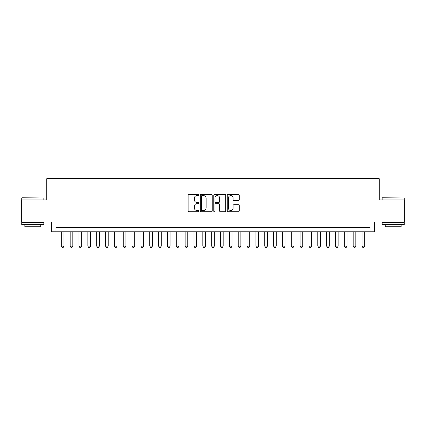<?xml version="1.0" encoding="UTF-8"?>
<svg xmlns="http://www.w3.org/2000/svg" width="426" height="426" viewBox="0 0 426 426"><rect width="100%" height="100%" fill="white"/><g stroke="black" fill="none" stroke-linecap="round" stroke-linejoin="round"><path stroke-width="0.64" d="M198.851 194.975A0.607 0.607 0 0 0 198.244 194.368L189.016 194.368A0.868 0.868 0 0 0 188.148 195.236L188.148 210.865A0.868 0.868 0 0 0 189.016 211.733L198.244 211.733A0.607 0.607 0 0 0 198.851 211.126A0.607 0.607 0 0 0 198.244 210.519L197.046 210.519A2.78 2.78 0 0 1 194.272 207.739L194.272 206.434A2.78 2.78 0 0 1 197.046 203.66L198.244 203.66A0.607 0.607 0 0 0 198.851 203.048A0.607 0.607 0 0 0 198.244 202.441L197.046 202.441A2.78 2.78 0 0 1 194.272 199.666L194.272 198.362A2.78 2.78 0 0 1 197.046 195.582L198.244 195.582A0.607 0.607 0 0 0 198.851 194.975M238.374 200.492A0.868 0.868 0 0 0 239.242 199.624L239.242 195.236A0.868 0.868 0 0 0 238.374 194.368L228.128 194.368A0.868 0.868 0 0 0 227.26 195.236L227.26 210.865A0.868 0.868 0 0 0 228.128 211.733L238.374 211.733A0.868 0.868 0 0 0 239.242 210.865L239.242 205.566A0.868 0.868 0 0 0 238.374 204.698L233.986 204.698A0.868 0.868 0 0 0 233.118 205.566L233.118 208.192A2.322 2.322 0 0 1 230.796 210.519A2.322 2.322 0 0 1 228.474 208.192L228.474 197.909A2.322 2.322 0 0 1 230.796 195.582A2.322 2.322 0 0 1 233.118 197.909L233.118 199.624A0.868 0.868 0 0 0 233.986 200.492L238.374 200.492M369.986 231.792L374.406 231.792L374.406 222.063L404.7 222.063L404.7 199.954L379.273 199.954L379.273 178.728L46.727 178.728L46.727 199.954L21.3 199.954L21.3 222.063L51.594 222.063L51.594 231.792L369.986 231.792L369.986 227.372L56.014 227.372L56.014 231.792M212.239 195.236A0.868 0.868 0 0 0 211.371 194.368L201.131 194.368A0.868 0.868 0 0 0 200.263 195.236L200.263 210.865A0.868 0.868 0 0 0 201.131 211.733L211.371 211.733A0.868 0.868 0 0 0 212.239 210.865L212.239 195.236M214.629 194.368L224.869 194.368A0.868 0.868 0 0 1 225.737 195.236L225.737 210.865A0.868 0.868 0 0 1 224.869 211.733L220.487 211.733A0.868 0.868 0 0 1 219.619 210.865L219.619 204.528A0.868 0.868 0 0 0 218.751 203.66L215.844 203.66A0.868 0.868 0 0 0 214.976 204.528L214.976 211.126A0.607 0.607 0 0 1 214.369 211.733A0.607 0.607 0 0 1 213.761 211.126L213.761 195.236A0.868 0.868 0 0 1 214.629 194.368M202.084 195.582A0.607 0.607 0 0 0 201.477 196.194L201.477 209.906A0.607 0.607 0 0 0 202.084 210.519L203.34 210.519A2.78 2.78 0 0 0 206.12 207.739L206.12 198.362A2.78 2.78 0 0 0 203.34 195.582L202.084 195.582M219.619 197.952A2.322 2.322 0 0 0 217.297 195.63A2.322 2.322 0 0 0 214.976 197.952L214.976 201.573A0.868 0.868 0 0 0 215.844 202.441L218.751 202.441A0.868 0.868 0 0 0 219.619 201.573L219.619 197.952M61.323 231.792L61.323 246.121L63.975 246.121L63.975 231.792M63.975 246.121L63.309 247.272L61.983 247.272L61.323 246.121M22.008 197.744L43.851 198.01L21.742 198.01L22.008 197.744M32.797 224.72L21.742 224.72L21.742 222.505L43.851 222.505L43.851 224.72L32.797 224.72M40.758 224.72L40.758 226.754L24.836 226.754L24.836 224.72M382.415 197.744L404.258 198.01L382.149 198.01L382.415 197.744M393.203 224.72L382.149 224.72L382.149 222.505L404.258 222.505L404.258 224.72L393.203 224.72M401.164 224.72L401.164 226.754L385.242 226.754L385.242 224.72M70.162 231.792L70.162 246.121L72.819 246.121L72.819 231.792M72.819 246.121L72.154 247.272L70.828 247.272L70.162 246.121M79.007 231.792L79.007 246.121L81.664 246.121L81.664 231.792M81.664 246.121L80.999 247.272L79.673 247.272L79.007 246.121M87.852 231.792L87.852 246.121L90.509 246.121L90.509 231.792M90.509 246.121L89.843 247.272L88.517 247.272L87.852 246.121M96.697 231.792L96.697 246.121L99.349 246.121L99.349 231.792M99.349 246.121L98.688 247.272L97.362 247.272L96.697 246.121M105.541 231.792L105.541 246.121L108.193 246.121L108.193 231.792M108.193 246.121L107.533 247.272L106.207 247.272L105.541 246.121M114.386 231.792L114.386 246.121L117.038 246.121L117.038 231.792M117.038 246.121L116.378 247.272L115.052 247.272L114.386 246.121M123.231 231.792L123.231 246.121L125.883 246.121L125.883 231.792M125.883 246.121L125.223 247.272L123.891 247.272L123.231 246.121M132.076 231.792L132.076 246.121L134.728 246.121L134.728 231.792M134.728 246.121L134.062 247.272L132.736 247.272L132.076 246.121M140.921 231.792L140.921 246.121L143.573 246.121L143.573 231.792M143.573 246.121L142.907 247.272L141.581 247.272L140.921 246.121M149.766 231.792L149.766 246.121L152.417 246.121L152.417 231.792M152.417 246.121L151.752 247.272L150.426 247.272L149.766 246.121M158.605 231.792L158.605 246.121L161.262 246.121L161.262 231.792M161.262 246.121L160.597 247.272L159.271 247.272L158.605 246.121M167.45 231.792L167.45 246.121L170.107 246.121L170.107 231.792M170.107 246.121L169.441 247.272L168.116 247.272L167.45 246.121M176.295 231.792L176.295 246.121L178.952 246.121L178.952 231.792M178.952 246.121L178.286 247.272L176.96 247.272L176.295 246.121M185.14 231.792L185.14 246.121L187.791 246.121L187.791 231.792M187.791 246.121L187.131 247.272L185.805 247.272L185.14 246.121M193.984 231.792L193.984 246.121L196.636 246.121L196.636 231.792M196.636 246.121L195.976 247.272L194.65 247.272L193.984 246.121M202.829 231.792L202.829 246.121L205.481 246.121L205.481 231.792M205.481 246.121L204.821 247.272L203.495 247.272L202.829 246.121M211.674 231.792L211.674 246.121L214.326 246.121L214.326 231.792M214.326 246.121L213.666 247.272L212.334 247.272L211.674 246.121M220.519 231.792L220.519 246.121L223.171 246.121L223.171 231.792M223.171 246.121L222.505 247.272L221.179 247.272L220.519 246.121M229.364 231.792L229.364 246.121L232.016 246.121L232.016 231.792M232.016 246.121L231.35 247.272L230.024 247.272L229.364 246.121M238.209 231.792L238.209 246.121L240.86 246.121L240.86 231.792M240.86 246.121L240.195 247.272L238.869 247.272L238.209 246.121M247.048 231.792L247.048 246.121L249.705 246.121L249.705 231.792M249.705 246.121L249.04 247.272L247.714 247.272L247.048 246.121M255.893 231.792L255.893 246.121L258.55 246.121L258.55 231.792M258.55 246.121L257.884 247.272L256.558 247.272L255.893 246.121M264.738 231.792L264.738 246.121L267.395 246.121L267.395 231.792M267.395 246.121L266.729 247.272L265.403 247.272L264.738 246.121M273.583 231.792L273.583 246.121L276.234 246.121L276.234 231.792M276.234 246.121L275.574 247.272L274.248 247.272L273.583 246.121M282.427 231.792L282.427 246.121L285.079 246.121L285.079 231.792M285.079 246.121L284.419 247.272L283.093 247.272L282.427 246.121M291.272 231.792L291.272 246.121L293.924 246.121L293.924 231.792M293.924 246.121L293.264 247.272L291.938 247.272L291.272 246.121M300.117 231.792L300.117 246.121L302.769 246.121L302.769 231.792M302.769 246.121L302.109 247.272L300.777 247.272L300.117 246.121M308.962 231.792L308.962 246.121L311.614 246.121L311.614 231.792M311.614 246.121L310.948 247.272L309.622 247.272L308.962 246.121M317.807 231.792L317.807 246.121L320.458 246.121L320.458 231.792M320.458 246.121L319.793 247.272L318.467 247.272L317.807 246.121M326.651 231.792L326.651 246.121L329.303 246.121L329.303 231.792M329.303 246.121L328.638 247.272L327.312 247.272L326.651 246.121M335.491 231.792L335.491 246.121L338.148 246.121L338.148 231.792M338.148 246.121L337.483 247.272L336.157 247.272L335.491 246.121M344.336 231.792L344.336 246.121L346.993 246.121L346.993 231.792M346.993 246.121L346.327 247.272L345.001 247.272L344.336 246.121M353.181 231.792L353.181 246.121L355.838 246.121L355.838 231.792M355.838 246.121L355.172 247.272L353.846 247.272L353.181 246.121M362.025 231.792L362.025 246.121L364.677 246.121L364.677 231.792M364.677 246.121L364.017 247.272L362.691 247.272L362.025 246.121M21.742 199.954L21.742 198.01M26.785 222.505L26.785 222.063M38.814 222.505L38.814 222.063M43.851 199.954L43.851 198.01M382.149 199.954L382.149 198.01M387.186 222.505L387.186 222.063M399.215 222.505L399.215 222.063M404.258 199.954L404.258 198.01"/></g></svg>
